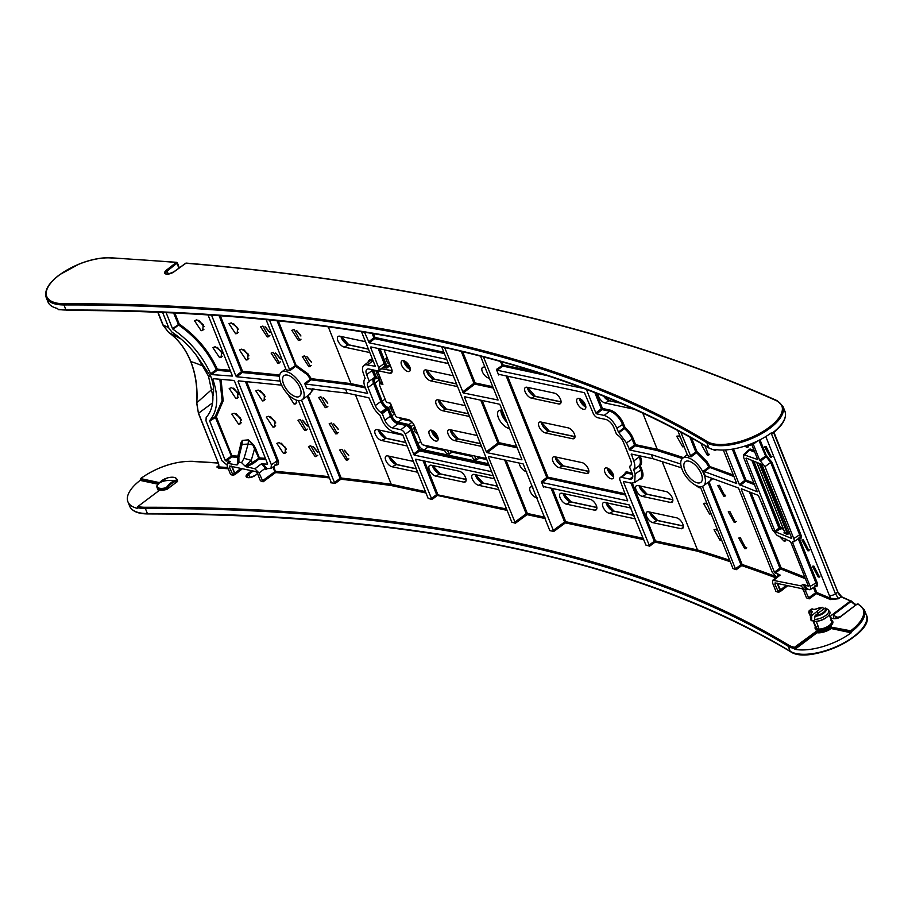 <?xml version="1.0" encoding="UTF-8"?>
<svg xmlns="http://www.w3.org/2000/svg" width="912" height="912" viewBox="0 0 912 912"><rect width="100%" height="100%" fill="white"/><g stroke="black" fill="none" stroke-linecap="round" stroke-linejoin="round"><path stroke-width="1.37" d="M773.9 432.368L837.626 591.694L842.05 597.189M856.733 604.405C856.87 605.397 855.194 604.382 851.717 601.361L841.708 596.824A0.866 0.718 -66.8 0 0 841.069 596.893L837.49 592.241L835.438 593.792L838.63 598.728L841.069 596.893A3051.199 1301.926 -21.8 0 1 850.486 600.974L832.565 614.46C826.295 618.518 836.281 620.662 841.172 616.307L856.984 604.143C855.866 605.294 853.928 604.382 851.158 601.418L850.486 600.974A0.866 0.718 113.7 0 1 851.455 601.27L851.762 601.521M238.727 394.337L233.518 388.227M269.827 332.481L265.141 326.849M311.345 362.087L307.002 356.809M265.21 396.617L260.216 390.701M348.715 455.521L344.36 450.232M338.215 429.267L333.86 423.977M327.716 403.013L323.361 397.723M300.846 335.833L296.491 330.543M233.347 323.532L238.34 329.437M198.725 320.363L204.014 326.542M217.147 347.301L222.368 353.423M243.846 349.786L248.839 355.691M280.326 358.735L275.641 353.104M307.196 425.904L302.51 420.284M317.695 452.17L313.01 446.538M275.709 422.872L270.716 416.966M286.208 449.126L281.215 443.221M241.384 419.965L236.105 413.797M260.387 480.761L263.089 481.821L259.065 473.009L254.893 468.802L261.299 463.912L267.626 464.105M331.159 482.494L330.771 482.779A3034.805 1294.926 158.2 0 1 331.307 482.847A3034.805 1294.926 -21.8 0 1 334.818 483.246A3034.805 1294.926 158.2 0 1 335.251 483.303M307.196 396.15L340.073 478.367L334.453 482.516L335.354 483.326L340.894 479.21A0.866 0.616 -83.5 0 0 341.156 478.025M428.104 498.328L431.912 499.502L415.53 459.785L416.248 459.283M431.935 499.514L437.418 495.444A0.866 0.661 102.1 0 0 437.737 494.27L437.749 494.281M511.746 522.12L515.394 523.226L488.456 457.129L488.707 456.524L523.135 463.9L549.811 530.613L553.789 531.457L483.451 356.843M645.81 545.023L649.618 546.174L655.101 542.104L697.156 551.122L697.498 549.947L655.42 540.93L654.28 541.261L655.112 542.104A0.866 0.661 102.1 0 0 655.42 540.93L632.369 483.269M732.587 568.461A3034.805 1294.926 158.2 0 1 732.952 568.586A3034.805 1294.926 -21.8 0 1 735.79 569.555A3034.805 1294.926 158.2 0 1 736.223 569.704L741.73 565.622L740.92 564.779L735.437 568.814L702.445 486.335M775.884 591.421L778.609 592.333L774.824 584.159L777.024 582.985M806.493 597.839L809.161 598.876L805.136 590.064L800.964 585.869L803.084 584.273L808.317 586.142M765.795 436.563L829.304 595.354L830.843 598.409L838.63 598.728L830.444 599.56A3042.569 1298.243 -21.8 0 0 816.365 593.666L809.161 598.876M850.679 630.796L830.216 626.954L831.299 628.55L851.192 632.814L851.512 631.64L850.679 630.796A42.26 18.035 -21.8 0 0 863.39 609.82A42.26 18.035 -21.8 0 0 857.633 604.154A3051.199 1301.926 158.2 0 0 857.451 604.063A0.866 0.718 -65.9 0 1 858.203 604.075M159.497 482.63L140.687 478.606L140.129 480.385A43.126 18.4 -21.8 0 0 127.919 501.782A43.126 18.4 -21.8 0 0 137.279 508.326L137.53 507.722A0.866 0.661 -77.9 0 1 137.837 506.548A42.26 18.035 -21.8 0 0 145.521 507.277A2020.479 862.125 158.2 0 1 788.675 645.149A42.26 18.035 -21.8 0 0 794.455 647.303L816.981 630.842A10.784 4.606 -21.8 0 0 823.479 630.124A10.784 4.606 -21.8 0 0 830.216 626.954M137.837 506.548L159.839 489.995A10.784 4.606 158.2 0 0 167.01 489.322L177.509 481.422A10.784 4.606 158.2 0 0 177.384 480.316L177.042 479.45A10.784 4.606 158.2 0 1 177.167 480.556A0.866 0.764 -172.6 0 0 176.472 480.031A10.317 4.4 -21.8 0 0 174.933 477.683A10.317 4.4 -21.8 0 0 169.244 477.512A10.317 4.4 -21.8 0 0 167.124 478.036A21.17 16.165 102.1 0 0 166.292 478.287L166.292 478.287A21.17 16.165 102.1 0 0 160.9 481.365A21.17 16.165 102.1 0 0 158.984 483.212A21.17 16.165 102.1 0 0 157.993 484.352A21.17 16.165 102.1 0 0 157.081 485.594A10.317 4.4 -21.8 0 0 159.566 488.239A10.317 4.4 -21.8 0 0 166.429 487.589A21.17 16.165 -77.9 0 1 171.821 482.197A21.17 16.165 -77.9 0 1 173.975 480.955A21.17 16.165 -77.9 0 1 175.218 480.442A21.17 16.165 -77.9 0 1 176.472 480.031L177.509 481.422M218.755 465.542L216.839 466.978L218.698 468.107A0.866 0.581 93.9 0 0 218.914 466.921L216.839 466.978L218.276 466.591L218.561 463.638M230.497 474.502L233.176 475.403L229.391 467.24L231.602 466.066M816.536 628.471L816.206 629.668L816.536 628.471A8.63 3.682 158.2 0 1 815.693 627.559L812.934 620.684M829.179 614.836L831.71 621.152A8.63 3.682 158.2 0 1 831.368 623.204A8.63 3.682 158.2 0 1 819.158 629.041L818.828 630.226L819.432 629.759M819.158 629.759A8.63 3.682 158.2 0 1 817.961 629.611A8.63 3.682 158.2 0 1 816.833 629.2M230.428 474.16L227.236 466.192L227.327 463.33L237.074 464.983L237.587 464.39M238.921 462.099L241.566 462.669L245.442 466.442L252.236 462.749L251.279 460.355L244.063 458.326L248.098 444.064L253.684 444.976L255.599 448.43L254.551 448.761L253.012 445.421L248.509 439.869L242.296 440.405L240.437 443.813L240.745 444.486L242.296 440.405L242.022 444.611L238.887 457.22L238.921 462.099L237.599 464.447L237.371 463.718L237.599 457.117M245.442 466.442L254.893 468.802M260.319 480.567L257.389 473.248L255.748 471.584L229.653 466.032M229.892 466.043L229.391 467.24M198.394 412.737L218.732 464.083L218.914 466.921A3043.435 1298.608 -21.8 0 1 227.783 467.537M158.791 490.781A10.784 4.606 158.2 0 1 157.947 489.778L157.024 487.464A10.784 4.606 -21.8 0 0 159.497 489.128A10.784 4.606 -21.8 0 0 166.668 488.456L167.01 489.322M137.598 508.087L137.53 507.722A43.126 18.4 -21.8 0 0 142.682 508.394A43.126 18.4 -21.8 0 0 145.361 508.463L145.521 507.277M794.455 647.303A0.866 0.661 102.1 0 0 794.135 648.478L794.979 649.321A43.126 18.4 -21.8 0 0 851.192 632.814M815.875 631.184L816.149 631.913M794.979 649.321L816.992 632.746L816.16 631.913L794.135 648.478A43.126 18.4 -21.8 0 1 788.253 646.277A0.866 0.741 -58.8 0 1 788.675 645.149M857.44 604.075L858.226 604.382M770.446 433.485L772.111 433.759L771.233 432.915A43.126 18.4 158.2 0 1 715.019 449.411L714.757 450.026A0.866 0.661 102.1 0 0 715.658 450.3L716.501 449.662M186.595 263.294A0.866 0.593 94.8 0 0 185.9 263.226L173.69 272.05M173.987 271.833A6.042 2.576 158.2 0 1 166.109 274.079A6.042 2.576 158.2 0 1 166.372 270.203L176.267 262.439A0.866 0.593 -85.4 0 1 177.076 262.702L177.361 262.838A0.866 0.866 0 0 0 176.632 262.303L110.797 257.777A0.866 0.581 93.3 0 0 110.455 257.914A42.26 18.035 -21.8 0 0 56.829 277.031A42.26 18.035 -21.8 0 0 56.441 303.023A42.26 18.035 -21.8 0 0 64.114 303.753A2020.479 862.125 158.2 0 1 707.279 441.625A42.26 18.035 -21.8 0 0 713.047 443.779A42.26 18.035 -21.8 0 0 753.779 436.369A42.26 18.035 -21.8 0 0 781.858 412.201A42.26 18.035 -21.8 0 0 776.294 400.653A3051.199 1301.926 -21.8 0 0 185.9 263.226L185.592 263.454M777.263 400.949A0.866 0.718 114.1 0 0 776.933 400.585C615.406 328.616 418.517 282.788 186.253 263.101A0.866 0.866 0 0 0 185.683 263.26L173.782 271.856C163.271 276.29 166.36 272.585 165.813 273.554A5.176 2.212 158.2 0 1 167.227 271.024L177.361 262.838L179.356 267.832M285.992 369.85L290.119 370.489L295.648 366.282L276.952 320.579M266.042 319.485L285.992 369.371M289.902 370.42L269.371 319.804M262.895 326.074L268.835 336.71L267.239 336.938L260.604 326.827L262.895 326.074M246.115 360.001L247.699 359.761L248.098 353.959L241.771 349.136L239.446 349.912L246.115 360.001L248.805 358.667M273.395 352.328L279.334 362.965L277.738 363.193L271.115 353.081L273.395 352.328M235.615 333.746L237.2 333.507L237.587 327.704L231.272 322.882L228.946 323.657L235.615 333.746L238.306 332.413M279.71 375.026A3043.435 1298.608 -21.8 0 0 242.546 371.355A0.866 0.593 -84.8 0 1 242.512 372.267L236.778 376.77L280.28 381.113M298.6 381.079A17.248 8.368 -127 0 0 281.386 372.244A17.248 8.368 -127 0 0 285.034 390.872A17.248 8.368 -127 0 0 297.608 400.459A17.248 8.368 -127 0 0 302.123 399.809A17.248 8.368 -127 0 0 298.6 381.079M428.002 498.009L402.602 434.5L394.189 432.037A12.791 6.202 -127 0 1 381.82 419.566L379.711 414.88A12.791 6.202 -127 0 1 372.221 404.928L368.881 397.803L347.153 393.152L306.728 388.512L304.676 383.382L305.509 384.043L311.003 379.825L307.184 374.615L295.648 366.282L296.001 365.142L308.062 373.92L311.254 378.651A0.866 0.616 -83.3 0 1 311.003 379.825L350.71 384.807L365.438 387.965M364.903 386.62L350.983 383.633L328.229 326.735M369.827 352.568L344.177 347.073A6.464 3.135 53 0 1 338.751 342.422A6.464 3.135 53 0 1 337.885 336.676A6.464 3.135 53 0 1 339.834 336.209L365.484 341.704M367.502 393.106L364.982 386.825A12.791 6.202 -127 0 1 363.922 381.683A12.791 6.202 -127 0 1 365.153 378.514L363.569 373.943A12.791 6.202 -127 0 1 363.899 365.484L369.257 361.289A12.928 6.27 53 0 1 372.734 360.73A0.866 0.661 102.1 0 0 372.974 360.434M375.277 366.282L367.342 364.937A12.791 6.202 -127 0 0 363.899 365.484M367.593 393.437L345.511 389.059L347.153 393.152M415.792 459.181L415.53 459.785L415.792 459.181L493.278 475.79M491.648 471.698L414.151 455.088L405.304 434.203A4.594 2.223 -127 0 0 400.858 429.723L392.548 427.945A7.912 3.842 53 0 1 384.898 420.227L382.253 413.638L380.897 412.418A7.912 3.842 53 0 1 375.299 405.589L368.06 387.486A7.912 3.842 53 0 1 368.334 382.208A7.912 3.842 53 0 1 368.722 381.991L369.212 381.797M371.344 347.016L370.625 347.529L378.651 367.57A4.594 2.223 -127 0 1 378.491 370.637A4.594 2.223 -127 0 1 377.294 370.808L368.984 369.029A7.912 3.842 53 0 0 366.909 369.326A7.912 3.842 53 0 0 366.647 374.604L369.28 381.193L374.832 377.203L375.972 376.873L375.299 378.286A6.92 3.352 -127 0 0 374.718 383.086L381.968 401.189A6.92 3.352 -127 0 0 386.848 407.162L388.888 409.157L387.748 409.488L387.133 408.736L387.668 407.664M370.888 346.913L448.385 363.535M446.743 359.442L369.246 342.821L364.469 332.128M361.46 331.649L375.185 365.951M304.676 383.382L311.254 378.651L350.983 383.633L350.71 384.807M305.509 384.043L345.511 389.059M298.406 340.472L291.817 330.326L294.052 329.608L299.945 340.279L298.406 340.472L301.006 339.184M308.906 366.738L310.445 366.533L304.562 355.874L302.317 356.581L308.906 366.738L311.505 365.438M300.903 336.015L296.309 330.44M311.402 362.269L306.82 356.695M310.228 393.961L312.816 388.683M313.956 388.82L308.313 395.341M308.131 395.477L341.168 478.036L340.073 478.367L340.894 479.222A3042.569 1298.243 -21.8 0 1 390.952 485.48L391.248 484.295L355.509 394.942M325.265 407.653L318.687 397.507L320.921 396.788L326.838 407.436L325.265 407.653L327.864 406.364M335.776 433.907L329.186 423.761L331.421 423.043L337.349 433.69L335.776 433.907L338.375 432.619M346.275 460.161L339.686 450.015L341.932 449.297L347.848 459.944L346.275 460.161L348.874 458.873M417.707 472.256L392.046 466.762A6.464 3.135 53 0 1 386.631 462.11A6.464 3.135 53 0 1 385.765 456.365A6.464 3.135 53 0 1 387.703 455.897L413.364 461.392M407.208 446.002L381.547 440.496A6.464 3.135 53 0 1 376.132 435.856A6.464 3.135 53 0 1 375.254 430.111A6.464 3.135 53 0 1 377.203 429.632L402.853 435.138M334.453 482.516L301.519 400.174M330.771 482.779L331.102 482.14L330.771 482.779M298.463 400.596L331.102 482.14M328.901 476.657A3043.435 1298.608 -21.8 0 0 275.846 471.39A0.866 0.593 -84.9 0 1 275.618 472.576L263.089 481.821M259.065 473.009L265.358 468.198L265.939 469.634L266.714 468.597L263.272 464.083L262.702 465.074L261.299 463.912M267.341 468.643L265.939 469.634L266.714 468.597L270.955 468.46L271.4 464.824L238.078 381.524L238.944 380.908M174.751 312.862L179.219 324.045L172.505 328.639L166.03 312.451M172.505 328.639L172.995 329.243C189.901 341.031 202.453 355.897 210.649 373.84L211.55 374.581L232.332 376.075M207.959 314.754L232.309 375.687M219.005 315.506L241.486 371.697L235.866 375.983L211.47 314.982M235.866 375.983L236.778 376.77M281.922 385.195L238.42 380.863L238.078 381.524L238.42 380.863M213.191 378.674L212.838 379.312L213.191 378.674L233.632 380.429L234.555 381.205L267.569 463.752M228.513 463.148L230.565 461.495L225.196 460.4L209.589 420.717C217.831 410.856 218.914 397.051 212.838 379.312L213.67 378.708M230.565 461.495L228.456 462.452L228.41 461.335L227.783 462.988M212.884 396.355L208.483 376.189L196.616 355.68L210.786 376.496C213.613 383.975 214.32 390.598 212.884 396.355C213.123 405.167 210.889 412.19 206.18 417.434L205.998 420.865L221.958 460.754L227.51 465.394M196.616 355.68C189.582 346.321 181.408 338.5 172.094 332.219L169.073 328.548L162.575 312.303M230.132 370.249A3043.435 1298.608 -21.8 0 0 217.318 369.166L216.281 369.542C207.982 351.519 195.442 336.688 178.627 325.014L179.219 324.045C196.217 335.878 208.916 350.915 217.318 369.166A0.866 0.593 -85.3 0 1 217.09 370.34L211.55 374.581M219.553 357.607L221.149 357.367L221.582 351.53L215.198 346.742L212.838 347.563L219.553 357.607L222.266 356.261M201.176 330.703L202.772 330.452L203.216 324.615L196.821 319.838L194.45 320.659L201.176 330.703L203.9 329.346M172.995 329.243L178.627 325.014L173.542 312.805M210.649 373.84L216.281 369.542L217.09 370.34L230.633 371.492M222.391 353.503L217.045 347.255M204.037 326.61L198.645 320.329M220.237 315.598L242.546 371.355L241.486 371.697L242.307 372.541L279.517 376.211M180.918 338.911L168.663 332.458L163.145 325.094L168.72 327.659M212.587 402.842L198.428 413.318L196.639 402.705C197.619 387.817 195.624 374.057 190.642 361.426L190.802 361.551A81.829 62.472 102.1 0 0 168.663 332.458M227.521 463.205L228.456 462.452M225.196 460.4L231.899 455.738A0.866 0.593 -85.9 0 1 231.682 456.923L237.542 457.345M209.589 420.717L215.266 416.602L222.106 400.619L219.86 379.232M245.203 466.078L251.279 460.355L254.551 448.761L259.145 459.032L253.057 463.604L252.236 462.749L259.373 457.858A0.866 0.593 -85.3 0 1 259.145 459.032L265.905 459.602M266.418 467.856L265.358 468.198L262.702 465.074M241.566 462.669L244.063 458.326M238.887 457.22L237.599 457.106L240.745 444.486L248.098 444.064L248.509 439.869L253.684 444.976M240.255 446.435L240.437 443.813M221.046 379.324L223.201 400.778L216.326 416.807L215.278 417.149L231.682 456.923L226.13 461.164M235.912 398.533L229.208 388.478L231.568 387.668L237.952 392.456L237.508 398.282L235.912 398.533L238.636 397.187M238.545 424.126L231.819 414.082L234.202 413.261L240.597 418.049L240.141 423.875L238.545 424.126L241.27 422.78M238.75 394.429L233.415 388.181M241.406 420.044L236.014 413.763M212.154 389.173L196.787 402.773L198.428 413.318L218.732 464.083M157.947 312.109L162.963 324.638M57.319 308.427A43.126 18.4 158.2 0 1 47.96 301.883L46.216 297.54A43.126 18.4 -21.8 0 0 56.122 304.198A43.126 18.4 -21.8 0 0 61.286 304.87A43.126 18.4 -21.8 0 0 63.965 304.939L65.983 310.012A43.126 18.4 158.2 0 1 63.316 309.943A43.126 18.4 158.2 0 1 58.151 309.271L57.319 308.427M59.041 309.544A0.866 0.661 -77.9 0 1 58.151 309.271M715.019 449.411L714.757 450.026A43.126 18.4 158.2 0 1 708.875 447.826A2019.613 861.749 -21.8 0 0 65.983 310.012L58.573 309.658M772.111 433.759C782.77 425.539 787.045 418.061 784.947 411.335A43.126 18.4 158.2 0 1 772.133 433.189L771.233 432.915M275.72 465.086L275.014 464.824M246.65 381.626L278.171 460.435C279.129 463.501 278.342 465.052 275.823 465.086M315.107 456.627L308.484 446.515L310.764 445.763L316.703 456.399L315.107 456.627L317.752 455.316M258.142 390.051L264.457 394.862L264.092 400.676L262.485 400.915L255.816 390.838L258.142 390.051M296.867 400.265L295.705 403.879L294.109 404.119L287.576 393.904M304.608 430.373L297.985 420.25L300.265 419.509L306.204 430.145L304.608 430.373L307.253 429.062M272.984 427.169L266.315 417.092L268.641 416.305L274.957 421.116L274.592 426.93L272.984 427.169L275.675 425.847M283.484 453.435L276.815 443.346L279.14 442.571L285.456 447.37L285.103 453.184L283.484 453.435L286.174 452.101M276.655 464.413L277.111 460.765L271.4 464.824M317.741 452.306L312.862 446.458M265.232 396.72L260.102 390.644M307.241 426.052L302.362 420.204M275.732 422.974L270.602 416.898M286.243 449.228L281.101 443.164M327.773 403.195L323.179 397.609M338.272 429.449L333.678 423.863M348.772 455.704L344.177 450.129M286.733 389.641A12.939 6.27 53 0 1 283.586 376.052A12.939 6.27 53 0 1 296.902 382.299A12.939 6.27 53 0 1 299.068 396.629A12.939 6.27 53 0 1 296.161 396.834A12.939 6.27 53 0 1 286.733 389.641M444.6 347.472L463.273 392.935L498.055 400.026M480.51 356.09L497.952 399.707M488.707 456.524L488.456 457.129L489.174 456.627M511.666 521.767L441.693 346.822M521.926 459.808L487.179 452.683L486.347 451.839L497.895 443.015L498.727 443.859A0.866 0.661 102.1 0 0 499.024 442.685L497.895 443.015L480.761 400.186M464.812 396.766L464.561 397.381L464.812 396.766L499.24 404.153L500.072 404.985L521.858 459.454M465.268 396.868L464.561 397.381L486.347 451.839M489.311 378.104A6.464 3.135 53 0 1 488.615 378.035A6.464 3.135 53 0 1 483.189 373.384A6.464 3.135 53 0 1 482.323 367.639A6.464 3.135 53 0 1 484.272 367.171A6.464 3.135 53 0 1 485.036 367.411M463.273 392.935L474.821 384.1A0.866 0.661 102.1 0 0 475.129 382.926L473.989 383.257L474.821 384.1L493.301 388.067M586.336 389.242L595.832 412.976L596.665 413.82L604.166 415.416C609.455 417.172 613.696 421.447 616.888 428.241L618.427 432.083L626.487 442.879L629.827 450.038L651.328 454.621L652.958 458.702L631.435 454.062L633.726 460.993C635.231 464.949 635.185 467.776 633.612 469.475L635.14 473.875L634.706 482.619L631.252 483.132L623.74 481.513L623.489 482.117L649.618 546.174M623.74 481.513L623.489 482.117L624.196 481.616M631.435 454.062L631.195 454.666L631.913 454.165M583.144 388.352L497.245 370.261L496.413 369.428L498.625 374.969L499.343 374.456M498.887 374.353L498.625 374.969L498.887 374.353L584.455 392.696L593.165 413.227A4.594 2.223 -127 0 0 597.599 417.707L605.773 419.452A8.345 4.047 53 0 1 613.844 427.591L616.375 433.918L617.709 435.127A8.345 4.047 53 0 1 623.432 442.229L630.682 460.332A8.345 4.047 53 0 1 630.454 465.85A8.345 4.047 53 0 1 630.089 466.078L629.599 466.317M506.16 375.915L546.79 477.5L541.318 481.684L542.15 482.528L627.718 500.87L620.103 480.578A4.594 2.223 -127 0 1 620.228 477.546A4.594 2.223 -127 0 1 621.46 477.341L629.633 479.096A8.345 4.047 53 0 0 631.879 478.732A8.345 4.047 53 0 0 632.096 473.225L629.565 466.887M541.318 481.684L543.529 487.225L544.247 486.723M543.791 486.62L543.529 487.225L543.791 486.62L629.36 504.963L645.742 544.681M594.43 510.139L566.375 504.131A6.464 3.135 53 0 1 560.948 499.48A6.464 3.135 53 0 1 560.082 493.734A6.464 3.135 53 0 1 562.031 493.267L590.075 499.274A6.464 3.135 53 0 1 595.81 504.45A6.464 3.135 53 0 1 595.878 510.036A6.464 3.135 53 0 1 594.43 510.139L596.744 508.987M635.436 518.928L609.296 513.331A6.464 3.135 53 0 1 603.869 508.679A6.464 3.135 53 0 1 603.003 502.934A6.464 3.135 53 0 1 604.952 502.466L631.093 508.064M564.596 522.052L565.429 522.884L553.789 531.457M500.346 361.369L502.706 366.088M579.052 398.407A6.464 3.135 53 0 1 584.786 403.594A6.464 3.135 53 0 1 584.854 409.169A6.464 3.135 53 0 1 583.406 409.271A6.464 3.135 53 0 1 577.98 404.632A6.464 3.135 53 0 1 577.114 398.886A6.464 3.135 53 0 1 579.052 398.407M586.427 473.499L559.193 467.662A6.464 3.135 53 0 1 553.778 463.011A6.464 3.135 53 0 1 552.911 457.265A6.464 3.135 53 0 1 554.849 456.798L582.084 462.635A6.464 3.135 53 0 1 587.807 467.81A6.464 3.135 53 0 1 587.887 473.396A6.464 3.135 53 0 1 586.427 473.499L588.753 472.336M554.268 393.095A6.464 3.135 53 0 1 560.002 398.282A6.464 3.135 53 0 1 560.071 403.856A6.464 3.135 53 0 1 558.623 403.959L531.388 398.122A6.464 3.135 53 0 1 525.962 393.482A6.464 3.135 53 0 1 525.095 387.737A6.464 3.135 53 0 1 527.033 387.258L554.268 393.095M568.176 427.865A6.464 3.135 53 0 1 573.91 433.04A6.464 3.135 53 0 1 573.979 438.626A6.464 3.135 53 0 1 572.519 438.729L545.285 432.892A6.464 3.135 53 0 1 539.87 428.252A6.464 3.135 53 0 1 539.003 422.495A6.464 3.135 53 0 1 540.941 422.028L568.176 427.865M606.868 467.947A6.464 3.135 53 0 1 612.59 473.123A6.464 3.135 53 0 1 612.67 478.709A6.464 3.135 53 0 1 611.211 478.811A6.464 3.135 53 0 1 605.796 474.16A6.464 3.135 53 0 1 604.918 468.415A6.464 3.135 53 0 1 606.868 467.947M625.381 493.78L547.93 477.17L546.79 477.5L547.61 478.344A0.866 0.661 102.1 0 0 547.93 477.17L507.551 376.211M680.671 431.878L691.011 456.889L687.637 455.681L677.684 430.282M699.869 467.092A17.248 8.368 -127 0 0 682.643 458.257A17.248 8.368 -127 0 0 686.303 476.885A17.248 8.368 -127 0 0 698.877 486.472A17.248 8.368 -127 0 0 703.391 485.822A17.248 8.368 -127 0 0 699.869 467.092M706.07 462.43L695.776 451.907L696.962 451.6L707.062 461.757L709.912 466.591L708.795 467.035L706.07 462.43L707.062 461.757M651.328 454.621L680.785 464.026M642.664 412.851L657.233 449.285L635.63 444.68A0.866 0.661 -78 0 1 635.322 445.854L629.827 450.038M618.917 432.744L624.412 428.606L625.062 427.614L623.922 427.945L624.412 428.606A13.292 6.452 53 0 1 632.005 438.809L634.49 445.01L629.018 449.206M596.288 393.061L602.456 408.473L601.304 408.793L602.137 409.636A0.866 0.661 102 0 0 602.444 408.462L609.866 410.047A14.147 6.863 53 0 1 623.546 423.841L625.062 427.614A14.159 6.863 53 0 1 633.145 438.478L635.63 444.68L634.49 445.01L635.322 445.854L656.902 450.448L657.233 449.285A3043.435 1298.608 -21.8 0 1 683.453 457.63M634.228 408.998A6.464 3.135 53 0 1 633.053 408.998L604.998 402.979A6.464 3.135 53 0 1 600.256 399.353A6.464 3.135 53 0 1 598.215 393.824M684.239 446.686L682.689 446.834L676.693 436.21L678.346 435.97L680.512 437.35M604.166 415.416L609.547 411.209A13.292 6.441 53 0 1 622.417 424.171L623.922 427.945L618.427 432.083M609.854 410.047A0.866 0.661 102 0 1 609.547 411.209L602.137 409.636L596.665 413.82M681.549 467.845L652.958 458.702M662.146 461.575L697.498 549.947A3043.435 1298.608 -21.8 0 1 729.668 560.253M721.62 540.121L720.058 540.269L714.039 529.667L715.715 529.405L717.881 530.784M711.109 513.855L709.559 514.015L703.54 503.413L705.215 503.15L707.381 504.53M700.61 487.601L699.059 487.749L695.936 485.412M638.731 455.635L639.244 456.912L640.384 456.593L640.121 455.932M680.922 528.686L652.867 522.667A6.464 3.135 53 0 1 647.452 518.027A6.464 3.135 53 0 1 646.585 512.27A6.464 3.135 53 0 1 648.523 511.803L676.579 517.811A6.464 3.135 53 0 1 682.301 522.998A6.464 3.135 53 0 1 682.37 528.572A6.464 3.135 53 0 1 680.922 528.686L683.236 527.524M670.423 502.421L642.367 496.413A6.464 3.135 53 0 1 636.952 491.773A6.464 3.135 53 0 1 636.074 486.016A6.464 3.135 53 0 1 638.024 485.549L666.068 491.557A6.464 3.135 53 0 1 671.802 496.744A6.464 3.135 53 0 1 671.87 502.318A6.464 3.135 53 0 1 670.423 502.421L672.737 501.269M640.384 456.593A14.159 6.863 53 0 1 640.292 465.701L639.152 466.021L640.657 469.805A13.292 6.441 53 0 1 640.224 478.64A13.292 6.441 53 0 1 640.213 478.652A13.292 6.441 53 0 1 639.985 478.811L634.706 482.619M633.612 469.475L639.152 466.021L633.601 470.033M633.726 460.993L639.244 456.912A13.292 6.441 53 0 1 639.152 465.473A0.866 0.752 -134.5 0 1 640.292 465.701L641.797 469.475A14.147 6.863 53 0 1 638.89 479.587M703.391 485.822L710.197 480.92L711.622 478.127M733.932 476.531L708.772 467.047L703.357 471.196L705.466 476.474L705.945 476.132M735.437 568.814L736.235 569.704M700.234 486.655L732.724 567.88M708.008 482.494L740.932 564.767L742.106 564.46L709.023 481.764L712.819 478.561M723.729 496.174L717.755 485.549L719.386 485.309L725.017 496.208L723.729 496.174L725.69 495.193M754.178 527.147L752.161 522.086M744.728 548.693L738.754 538.057L740.384 537.829L746.027 548.716L744.728 548.693L746.689 547.713M764.678 553.402L762.66 548.34M734.228 522.439L728.255 511.803L729.885 511.575L735.528 522.462L734.228 522.439L736.189 521.447M743.679 500.893L741.65 495.832M805.136 590.064L807.177 588.799L804.623 584.911L803.905 585.869L803.084 584.273M741.467 488.821L741.296 489.368L741.467 488.821L758.385 495.41L772.624 530.02L777.161 535.469L790.522 541.523L808.237 585.812M772.92 580.112L780.159 575.084L774.448 572.269L741.296 489.368L741.855 488.969M705.694 476.041L738.059 487.829L738.811 488.729L772.133 572.029L776.659 577.421M703.357 471.196L736.679 483.531M723.33 450.026L736.6 483.189M757.291 491.796L739.336 484.568L725.507 449.935M757.69 459.545L743.588 454.666L743.736 457.801L757.211 491.511M751.796 444.714L757.598 459.203M792.642 541.694L792.824 541.762C794.352 542.173 794.66 541.09 793.759 538.525L765.008 466.636L759.662 460.172L753.232 444.076M792.824 541.762L793.862 541.785M803.905 585.869L806.094 589.346L807.177 588.799L809.195 589.631C810.722 590.053 811.042 588.97 810.152 586.393L792.482 542.23L793.064 541.853M809.195 589.631L810.255 589.642M746.153 458.075L746.153 458.075A3034.805 1294.926 -21.8 0 1 761.93 464.527L791.639 537.863M751.887 460.389L778.985 528.185L774.961 531.046L745.993 458.611L746.54 458.223M774.961 531.046L775.702 531.947A3034.805 1294.926 158.2 0 1 791.479 538.399L791.73 538.194M799.402 538.285L817.004 582.301C818.053 585.322 817.676 586.587 815.887 586.085L814.94 585.778C816.422 586.234 816.719 585.173 815.795 582.597L798.365 538.946M798.787 538C800.28 538.433 800.565 537.373 799.653 534.797L793.759 538.525M760.004 439.812L766.319 455.624L771.883 462.179L800.816 534.523C801.876 537.533 801.511 538.798 799.733 538.308M830.444 599.56A0.866 0.718 -67 0 0 830.843 598.409A3043.435 1298.608 -21.8 0 0 816.753 592.515L814.473 586.815M813.892 566.113L819.455 577.057L818.235 576.977L812.387 566.249L813.892 566.113M803.392 539.858L808.955 550.802L807.736 550.723L801.887 539.995L803.392 539.858M770.366 457.288L764.518 446.561L766.023 446.424L771.586 457.368L770.366 457.288L772.168 456.388M813.436 587.51L815.545 592.811L816.753 592.515A0.866 0.718 -67.7 0 1 816.365 593.666L815.545 592.811L808.317 598.033M775.816 591.067L772.624 583.099L772.726 580.237L800.964 585.869M806.425 597.634L803.506 590.315L801.853 588.65L775.018 582.962M775.325 582.962L774.824 584.159M805.41 578.744L780.718 568.951L775.211 573.169M778.403 575.746L778.7 574.514L778.586 575.609M781.082 567.811L779.885 568.119L780.718 568.963A0.866 0.707 -69 0 0 781.082 567.811M804.783 577.182L781.082 567.8L750.952 492.48M761.52 502.261L764.587 509.922M785.745 538.946L785.164 541.067L783.921 540.998L779.384 536.359M759.662 460.172L766.331 455.624A0.866 0.718 112.6 0 1 765.966 456.764L758.909 440.371M771.883 462.179L770.708 462.452L766.354 456.923A0.866 0.718 112.6 0 0 766.718 455.783M690.338 456.046L695.776 451.907L689.768 436.871M691.011 456.889L696.506 452.717A0.866 0.616 -60.4 0 0 696.962 451.6L691.456 437.817M727.309 459.979L725.291 454.906M704.976 445.649L708.658 455.282L707.359 455.259L701.385 444.623L702.707 444.304M744.819 454.609L749.664 450.118L748.478 450.14M754.783 452.181L749.664 450.118L750.04 448.966L748.205 450.391M733.533 448.943L745.982 480.077L744.796 480.396L732.313 449.149M745.15 461.347L748.216 469.007M748.399 445.683L747.794 447.632L744.557 446.173M745.982 480.077L745.628 481.24L744.796 480.396L739.336 484.568M783.157 528.47L779.954 529.108A1.721 0.741 158.2 0 1 779.783 529.051L775.702 531.947M756.698 462.361L782.861 527.752L780.512 527.945L753.802 461.176M782.371 528.983L782.861 527.752M753.437 461.016L780.17 527.9L779.783 529.051L778.985 528.185L780.512 527.945L780.433 529.131M698.17 468.323A12.939 6.27 53 0 1 700.336 482.653A12.939 6.27 53 0 1 697.429 482.858A12.939 6.27 53 0 1 688.001 475.665A12.939 6.27 53 0 1 684.855 462.076A12.939 6.27 53 0 1 698.17 468.323M537.191 497.792A6.464 3.135 53 0 1 536.484 497.724A6.464 3.135 53 0 1 531.069 493.073A6.464 3.135 53 0 1 530.191 487.327A6.464 3.135 53 0 1 532.141 486.86A6.464 3.135 53 0 1 532.916 487.099M526.68 471.527A6.464 3.135 53 0 1 525.985 471.458A6.464 3.135 53 0 1 519.202 463.057M544.966 517.252L527.341 513.467L526.201 513.798L527.022 514.653A0.866 0.661 102.1 0 0 527.341 513.467L527.353 513.49M431.273 465.234L459.329 471.242A6.464 3.135 53 0 1 465.052 476.429A6.464 3.135 53 0 1 465.131 482.003A6.464 3.135 53 0 1 463.672 482.106L435.628 476.098A6.464 3.135 53 0 1 430.202 471.458A6.464 3.135 53 0 1 429.335 465.701A6.464 3.135 53 0 1 431.273 465.234M498.818 489.641L478.549 485.298A6.464 3.135 53 0 1 473.123 480.658A6.464 3.135 53 0 1 472.256 474.901A6.464 3.135 53 0 1 474.194 474.434L494.475 478.777M383.074 367.331L386.392 368.038A2.155 1.049 -127 0 0 386.962 367.946A2.155 1.049 -127 0 0 387.03 366.521L380.224 349.501A6.464 3.135 53 0 1 379.996 348.874M488.467 463.752L424.137 449.958A6.464 3.135 53 0 1 417.878 443.654L411.073 426.634A2.155 1.049 -127 0 0 408.986 424.536L398.088 422.199A6.464 3.135 53 0 1 391.829 415.883L388.501 407.561A6.464 3.135 53 0 1 382.242 401.246L375.003 383.143A6.464 3.135 53 0 1 375.197 378.845A6.464 3.135 53 0 1 376.918 378.583L373.578 370.261A6.464 3.135 53 0 1 373.475 369.987M374.821 377.762A0.866 0.752 -112.4 0 1 375.824 378.07M488.764 464.493L419.93 449.73L418.79 450.061L419.623 450.904A0.866 0.661 102.1 0 0 419.93 449.73L411.962 429.803A5.586 2.713 53 0 0 406.547 424.354L398.236 422.575A6.92 3.352 -127 0 1 391.556 415.826L388.888 409.157M448.419 363.637L385.4 350.128A2.155 1.049 -127 0 0 384.83 350.219A2.155 1.049 -127 0 0 384.761 351.644L391.567 368.676A6.464 3.135 53 0 1 391.373 372.962A6.464 3.135 53 0 1 389.652 373.225L378.765 370.888A2.155 1.049 -127 0 0 378.195 370.979A2.155 1.049 -127 0 0 378.127 372.415L382.903 384.362L380.179 383.781A2.155 1.049 -127 0 0 379.609 383.861A2.155 1.049 -127 0 0 379.54 385.297L385.628 400.505A2.155 1.049 -127 0 0 387.714 402.614L390.439 403.195L395.215 415.142A2.155 1.049 -127 0 0 397.301 417.251L408.2 419.577A6.464 3.135 53 0 1 414.458 425.893L421.264 442.913A2.155 1.049 -127 0 0 423.35 445.01L486.37 458.519M481.525 446.39L454.45 440.587A6.464 3.135 53 0 1 449.023 435.947A6.464 3.135 53 0 1 448.157 430.19A6.464 3.135 53 0 1 450.095 429.723L477.181 435.526M453.275 375.778L426.2 369.964A6.464 3.135 53 0 0 424.262 370.443A6.464 3.135 53 0 0 425.129 376.189A6.464 3.135 53 0 0 430.544 380.828L457.619 386.642M465.223 405.646L438.148 399.844A6.464 3.135 53 0 0 436.21 400.322A6.464 3.135 53 0 0 437.076 406.068A6.464 3.135 53 0 0 442.491 410.708L469.566 416.51M431.353 430.179A6.464 3.135 53 0 1 437.087 435.355A6.464 3.135 53 0 1 437.156 440.941A6.464 3.135 53 0 1 435.708 441.043A6.464 3.135 53 0 1 430.282 436.392A6.464 3.135 53 0 1 429.415 430.646A6.464 3.135 53 0 1 431.353 430.179M407.892 371.503A6.464 3.135 53 0 1 402.477 366.863A6.464 3.135 53 0 1 401.599 361.118A6.464 3.135 53 0 1 403.549 360.639A6.464 3.135 53 0 1 409.271 365.826A6.464 3.135 53 0 1 409.351 371.401A6.464 3.135 53 0 1 407.892 371.503M417.502 433.496L415.325 432.379L413.592 428.036L415.758 429.153M413.592 428.036L414.914 427.044M379.335 376.77L376.918 378.583M388.501 407.561L391.328 405.43M394.497 413.33L392.331 412.224L390.587 407.869L391.909 406.877M390.587 407.869L392.753 408.986M377.249 370.796L376.109 371.663L377.842 376.006L380.008 377.123M387.11 357.504L385.776 358.507L387.52 362.851L389.686 363.968M385.776 358.507L387.953 359.624M376.109 371.663L378.275 372.78M447.017 450.083L449.605 453.971L446.344 453.264L443.745 449.388M449.605 453.971L451.121 452.831L450.3 450.79M474.251 455.92L476.839 459.808L473.579 459.101L470.98 455.225M476.839 459.808L478.355 458.668L477.535 456.627M375.026 337.474L373.886 337.793L374.718 338.637A0.866 0.661 102.1 0 0 375.026 337.463L375.037 337.474M509.466 428.492A10.784 5.233 53 0 1 500.095 421.059A10.784 5.233 53 0 1 498.397 411.073A10.784 5.233 53 0 1 498.818 410.696A10.784 5.233 53 0 1 502.25 410.457M269.872 332.618L264.993 326.77M248.862 355.794L243.732 349.729M280.372 358.872L275.492 353.024M238.363 329.54L233.233 323.475M756.914 441.34A8.242 3.511 158.2 0 1 746.529 445.763L746.301 445.603M839.393 617.207A10.135 4.913 53 0 1 833.294 614.859L833.693 618.53L840.647 616.444A1.721 0.832 -127 0 1 840.716 616.387A1.721 0.832 -127 0 0 840.716 616.387L857.041 604.097L858.329 604.109L864.325 609.786A43.126 18.4 -21.8 0 1 851.512 631.64L830.513 627.673A10.784 4.606 158.2 0 1 823.764 630.842A10.784 4.606 158.2 0 1 817.266 631.56A0.866 0.627 -82 0 1 816.992 632.746A11.639 4.97 158.2 0 0 831.299 628.55A0.866 0.661 102.1 0 0 831.607 627.376L831.322 626.647M177.247 481.764L176.894 480.898A20.36 15.538 102.1 0 0 174.5 481.787A20.36 15.538 102.1 0 0 167.238 488.171L166.429 487.589L166.668 488.456L167.591 489.037M156.898 486.358A0.866 0.764 7.4 0 1 157.081 485.594L157.001 485.629A0.866 0.866 0 0 0 156.853 486.016L157.024 487.464A10.784 4.606 -21.8 0 1 156.898 486.358M824.687 608.783L821.963 607.438L811.657 615.668L811.714 620.741L813.333 620.662L816.126 627.467L817.961 629.611L818.737 629.314M814.507 619.408L814.735 621.391A10.351 4.412 -21.8 0 0 816.069 621.334L817.095 621.243A8.63 3.682 -21.8 0 0 826.329 617.549L827.138 616.9A10.351 4.412 -21.8 0 0 829.464 614.392A10.351 4.412 -21.8 0 0 829.84 611.849L827.902 609.547A9.781 4.172 158.2 0 1 828.29 612.796A9.781 4.172 158.2 0 1 814.507 619.408L815.157 615.554L819.979 611.804L825.052 608.11L827.902 609.547A9.781 4.172 158.2 0 0 827.743 609.444L825.748 608.053A8.242 3.511 -21.8 0 1 826.033 610.766A8.242 3.511 -21.8 0 1 814.758 616.33M817.961 629.611L818.782 628.037L816.251 621.289M816.126 627.467L818.064 626.122M817.129 611.188L818.018 613.32M812.261 611.975L811.874 611.086A0.866 0.661 102.1 0 0 811.555 612.26L811.771 612.374A0.866 0.627 38.2 0 1 811.874 612.157L811.874 612.157A0.866 0.627 38.2 0 1 812.261 611.975A7.49 3.192 -21.8 0 0 811.897 612.499A7.49 3.192 -21.8 0 0 812.068 614.893M814.712 609.524A0.866 0.661 102.1 0 0 813.983 609.501L815.909 609.193M810.688 615.315L809.879 614.813M811.441 618.746A9.781 4.172 158.2 0 1 810.437 616.535L810.631 619.533A10.351 4.412 -21.8 0 0 811.714 620.741M822.647 607.392L821.963 607.438A7.49 3.192 -21.8 0 0 816.023 609.136M816.069 621.334A10.351 4.412 -21.8 0 0 827.138 616.9M830.878 620.24L831.767 620.491A9.485 4.047 158.2 0 1 832.428 623.808A9.485 4.047 158.2 0 1 818.816 630.226M816.16 631.97L817.266 631.56L816.981 630.842M475.118 382.926L462.612 351.644M631.024 483.086L654.28 541.261L648.763 545.33M516.659 446.458L499.024 442.685L482.152 400.482M579.394 398.498A8.14 3.944 -127 0 0 585.857 407.083M607.21 468.027A8.14 3.944 -127 0 0 613.662 476.611M555.18 456.866A8.14 3.944 -127 0 0 562.043 465.679M541.283 422.096A8.14 3.944 -127 0 0 548.135 430.909M527.375 387.338A8.14 3.944 -127 0 0 534.227 396.15M425.756 445.523A7.33 3.557 -127 0 0 428.07 447.005A0.866 0.661 -77.9 0 1 428.902 447.199M399.718 417.764A7.33 3.557 -127 0 0 402.021 419.235L411.084 421.196M380.429 383.245L379.13 379.996M649.72 512.054A8.333 4.036 -127 0 0 656.503 520.273M639.221 485.8A8.333 4.036 -127 0 0 646.004 494.019M603.71 396.002A8.333 4.036 -127 0 0 608.635 400.585M606.138 502.717A8.333 4.036 -127 0 0 612.932 510.937M563.217 493.517A8.333 4.036 -127 0 0 570.011 501.725M500.893 411.164A12.643 6.133 -127 0 0 506.855 421.948M432.47 465.485A8.333 4.036 -127 0 0 439.253 473.704M475.391 474.685A8.333 4.036 -127 0 0 482.174 482.904M341.031 336.46A8.333 4.036 -127 0 0 347.814 344.679M378.4 429.894A8.333 4.036 -127 0 0 385.183 438.102M388.9 456.148A8.333 4.036 -127 0 0 395.683 464.356M864.587 625.233A42.26 18.035 158.2 0 1 833.294 648.341A42.26 18.035 158.2 0 1 794.694 653.197M249.808 477.512L248.634 474.548L253.126 471.025M257.594 473.761L255.178 475.38C246.16 479.473 247.004 476.417 247.22 477.079A5.176 2.212 158.2 0 1 248.634 474.548L247.779 473.727L251.632 470.706M257.56 473.659L255.086 475.574M329.414 477.922A3042.569 1298.243 -21.8 0 0 275.618 472.576L273.862 466.408M390.952 485.48L425.995 492.993M506.57 509.021L436.597 494.589L437.429 495.444L507.118 510.378M545.513 518.609L527.022 514.653L515.394 523.226M643.188 538.308L565.736 521.698A0.866 0.661 102.1 0 1 565.429 522.884L643.735 539.665M730.261 561.735A3042.569 1298.243 -21.8 0 0 697.156 551.122M775.816 577.809A3042.569 1298.243 -21.8 0 0 741.741 565.622A0.866 0.695 -71.1 0 0 742.106 564.46A3043.435 1298.608 -21.8 0 1 774.858 576.156M787.843 585.652L781.048 590.976A1.721 0.741 158.2 0 1 780.581 591.284L778.609 592.333M218.093 463.057A3051.199 1301.926 -21.8 0 0 191.862 461.438A42.26 18.035 -21.8 0 0 140.687 478.606M228.274 468.779A3042.569 1298.243 -21.8 0 0 218.698 468.107M242.421 468.722L235.615 474.058A1.721 0.741 158.2 0 1 235.148 474.365L233.176 475.403M255.394 475.357A6.042 2.576 158.2 0 1 247.517 477.603A6.042 2.576 158.2 0 1 247.779 473.727M816.206 629.668A9.485 4.047 158.2 0 1 815.351 626.715M240.916 468.403L234.76 473.237L232.07 466.511M235.615 474.058L234.521 473.385L235.148 474.365M231.751 466.442L234.521 473.385L232.321 474.559M191.862 461.438A0.866 0.581 -86.7 0 1 192.193 461.301C174.466 461.221 157.217 467.001 140.459 478.64M173.975 480.955A22.424 17.75 30.5 0 0 165.927 480.704A22.424 17.75 -149.5 0 0 158.984 483.212L140.437 479.21M140.129 480.385L158.061 484.226M864.325 609.786L866.343 614.859A43.126 18.4 158.2 0 1 839.257 645.274A43.126 18.4 158.2 0 1 790.271 651.35A2019.613 861.749 -21.8 0 0 147.391 513.536A43.126 18.4 158.2 0 1 144.712 513.467A43.126 18.4 158.2 0 1 129.652 506.137L127.919 501.782M147.391 513.536L145.361 508.463A2019.613 861.749 158.2 0 1 788.253 646.277L790.271 651.35A0.866 0.741 -58.8 0 0 790.544 651.681C637.089 560.116 422.849 514.197 147.835 513.935L147.391 513.536M857.69 604.177A0.866 0.718 -65.9 0 1 858.329 604.109M837.626 591.694L773.627 432.584M168.412 273.988L166.372 270.203M110.455 257.914A3051.199 1301.926 -21.8 0 1 176.267 262.439L179.037 268.048M289.332 369.725L296.001 365.142L278.228 320.716M368.026 362.258A13.783 6.68 53 0 1 372.598 359.476M367.342 364.937L373.133 360.81M307.184 374.615L308.062 373.92M425.459 491.636L391.248 484.295A3043.435 1298.608 -21.8 0 0 341.168 478.036M272.927 467.069L274.797 471.732L262.257 480.977M237.074 464.983L237.394 463.843M209.555 421.287L216.326 416.807L231.899 455.738L237.838 456.171M253.057 463.604L246.286 466.955M265.415 458.36L259.373 457.858L255.599 448.43M196.787 402.773A81.829 62.449 102.1 0 0 190.802 361.551A250.754 107.057 158.2 0 1 203.741 366.476M190.665 361.232L190.642 361.426C185.546 348.886 178.193 339.218 168.583 332.424L162.849 324.946L157.719 312.109M66.724 310.262L66.439 310.411C341.453 310.673 555.682 356.592 709.148 448.157A0.866 0.741 -58.8 0 1 708.875 447.826L706.846 442.753A0.866 0.741 -58.8 0 1 707.279 441.625M709.604 448.237A0.866 0.741 -58.8 0 1 709.148 448.157L715.19 450.414M64.114 303.753L63.965 304.939A2019.613 861.749 158.2 0 1 706.846 442.753A43.126 18.4 -21.8 0 0 712.739 444.953A43.126 18.4 -21.8 0 0 760.608 434.215A43.126 18.4 -21.8 0 0 782.918 406.262L776.933 400.585A0.866 0.718 114.1 0 0 776.294 400.653M111.241 258.176A0.866 0.581 93.3 0 0 110.797 257.777C101.323 257.366 90.767 259.453 79.139 264.024L59.508 274.774C48.53 283.108 44.107 290.689 46.216 297.54M771.153 432.972L772.133 433.189M714.757 450.026L715.464 449.502M210.786 376.496L208.483 376.189M278.171 460.435L277.111 460.765L245.408 381.501M265.164 399.593L262.485 400.915M296.753 402.808L294.109 404.119M388.786 456.125A7.478 3.625 -127 0 0 396.412 464.584L416.339 468.859M392.046 466.762L396.412 464.584A0.866 0.661 -77.9 0 1 397.085 464.721M378.286 429.871A7.478 3.625 -127 0 0 385.913 438.33L405.84 442.594M381.547 440.496L385.913 438.33A0.866 0.661 -77.9 0 1 386.585 438.467M443.859 352.226L375.026 337.463L373.487 333.61M492.754 386.711L475.129 382.926M462.441 392.092L473.989 383.257L461.21 351.314M551.065 488.182L564.596 522.029L565.736 521.698L552.455 488.479M564.596 522.029L552.957 530.624M536.963 372.187L503.025 364.914L496.413 369.428M548.431 375.881L502.717 366.077A0.866 0.661 102.1 0 0 503.025 364.914L501.771 361.756M502.729 366.077L497.245 370.261M632.016 473.009L627.148 471.971A5.586 2.713 53 0 0 625.028 473.773M542.15 482.528L547.622 478.344L625.917 495.125M620.228 477.546L625.575 473.351A4.731 2.291 53 0 1 626.852 473.146A0.866 0.661 102.1 0 0 627.148 471.971M621.46 477.341L626.852 473.146L632.483 474.354M630.773 465.542L630.089 466.078M632.791 476.634L629.633 479.096M585.857 407.128A7.296 3.534 53 0 1 579.348 398.487M559.193 467.662L562.738 465.884L588.878 471.493M555.374 456.901L563.103 465.838A0.866 0.661 -77.9 0 0 562.738 465.884A7.296 3.534 53 0 1 555.146 456.855M588.878 471.367L563.103 465.838A0.866 0.661 -77.9 0 1 563.411 466.032M560.937 402.808L558.623 403.959M531.388 398.122L534.934 396.355L561.074 401.964M527.558 387.372L535.287 396.31A0.866 0.661 -77.9 0 0 534.934 396.355A7.296 3.534 53 0 1 527.33 387.326M561.074 401.839L535.287 396.31A0.866 0.661 -77.9 0 1 535.606 396.503M574.845 437.578L572.519 438.729M545.285 432.892L548.83 431.125L574.982 436.723M541.466 422.142L549.195 431.068A0.866 0.661 -77.9 0 0 548.83 431.125A7.296 3.534 53 0 1 541.238 422.085M574.982 436.597L549.195 431.068A0.866 0.661 -77.9 0 1 549.503 431.262M607.164 468.016A7.296 3.534 -127 0 0 613.662 476.668M566.375 504.131L570.741 501.953L596.858 507.551M563.114 493.495A7.478 3.625 -127 0 0 570.741 501.953A0.866 0.661 -77.9 0 1 571.402 502.09M609.296 513.331L613.662 511.153L634.079 515.531M606.035 502.694A7.478 3.625 -127 0 0 613.662 511.153A0.866 0.661 -77.9 0 1 614.323 511.29M682.336 458.531L656.902 450.448M626.487 442.879L633.145 438.478M684.034 446.162L682.689 446.834M616.888 428.241L623.546 423.841M594.772 392.479L601.304 408.793L595.832 412.976M603.368 395.865A7.478 3.625 -127 0 0 609.364 400.801L621.539 403.412M604.998 402.979L609.364 400.801A0.866 0.661 -77.9 0 1 610.025 400.949M635.14 473.875L641.797 469.475M652.867 522.667L657.233 520.49L683.35 526.087M649.606 512.031A7.478 3.625 -127 0 0 657.233 520.49A0.866 0.661 -77.9 0 1 657.905 520.638M642.367 496.413L646.733 494.236L672.851 499.833M639.107 485.777A7.478 3.625 -127 0 0 646.733 494.236A0.866 0.661 -77.9 0 1 647.406 494.384M777.127 573.91L777.993 576.065M806.288 589.813L807.553 588.958M810.152 586.393L817.004 582.301M800.816 534.523L799.653 534.797L770.708 462.452L765.008 466.636M829.304 595.354A4.309 1.835 158.2 0 0 835.438 593.792L771.404 433.69M777.172 583.361L779.954 590.303L777.742 591.478M786.349 585.333L779.954 590.303L780.581 591.284M781.048 590.976L777.503 583.429M780.159 575.084L773.9 580.066M774.448 572.269L779.885 568.119L749.39 491.864M785.779 540.064L783.921 540.998M760.403 461.084L765.966 456.764L760.585 461.153M733.328 475.015A3043.435 1298.608 -21.8 0 0 709.912 466.591A0.866 0.695 -70.7 0 1 709.547 467.742L704.064 471.949M709.319 454.279L707.359 455.259M754.167 450.631A3043.435 1298.608 -21.8 0 0 750.04 448.966M753.859 483.109A3043.435 1298.608 -21.8 0 0 745.993 480.077M740.122 485.446L745.628 481.24L754.475 484.648M748.41 446.641L746.552 447.564M820.048 576.076L818.235 576.977M809.548 549.822L807.736 550.723M789.815 533.303L788.47 533.919A1.721 0.741 158.2 0 1 786.828 534.215A1.721 0.741 158.2 0 1 786.68 534.17L784.274 533.189A1.721 0.741 158.2 0 1 784.366 532.243L784.571 532.049M788.47 533.919L787.968 532.893L787.067 533.018A0.866 0.718 -67.8 0 1 786.68 534.17M789.393 532.243L787.968 532.893L760.357 463.866M759.217 463.399L787.067 533.018L784.662 532.038L756.812 462.407M784.274 533.189A0.866 0.718 112.2 0 0 784.662 532.038L784.548 531.753M721.403 539.596L720.058 540.269M710.904 513.342L709.559 514.015M700.405 487.076L699.059 487.749M527.341 513.467L506.046 460.241M504.655 459.944L526.201 513.798L514.562 522.382M437.737 494.27L424.456 461.039M423.065 460.742L436.597 494.589L431.08 498.67M375.972 376.873L373.304 370.192A6.92 3.352 -127 0 1 373.202 369.93M383.439 367.057L383.656 367.103A5.586 2.713 53 0 0 385.309 363.17L379.552 348.772M385.309 363.17L384.169 363.5A4.731 2.291 53 0 1 384.009 366.647L378.491 370.637M378.161 348.475L384.169 363.5L378.651 367.57M371.857 369.645A7.775 3.773 -127 0 0 372.164 370.523L373.304 370.192M366.647 374.604L372.164 370.523L374.832 377.203M375.299 378.286A0.866 0.752 67.6 0 0 374.638 377.887M373.293 378.856A7.775 3.773 -127 0 0 373.589 383.416L374.718 383.086M381.968 401.189L380.828 401.519A7.775 3.773 -127 0 0 386.312 408.234L386.848 407.162M368.06 387.486L373.589 383.416L380.828 401.519L375.299 405.589M380.897 412.418L386.312 408.234L387.133 408.736L381.649 412.885M391.556 415.826L390.416 416.157A7.775 3.773 -127 0 0 397.94 423.738A0.866 0.661 102.1 0 0 398.236 422.575M382.253 413.638L387.748 409.488L390.416 416.157L384.898 420.227M406.547 424.354A0.866 0.661 -77.9 0 1 406.25 425.516A4.731 2.291 53 0 1 410.822 430.133L411.962 429.803M392.548 427.945L397.94 423.738L406.25 425.516L400.858 429.723M405.304 434.203L410.822 430.133L418.79 450.061L413.318 454.244M414.151 455.088L419.623 450.904L489.299 465.838M378.195 370.979L381.205 368.71A2.155 1.049 53 0 1 381.775 368.619L392.103 370.842M378.765 370.888L381.775 368.619A0.866 0.661 -77.9 0 1 382.63 368.801M392.103 371.389L389.652 373.225M403.72 360.685A8.105 3.933 -127 0 0 410.343 369.485M434.602 379.289A0.866 0.661 102.1 0 0 433.93 379.153A7.25 3.523 -127 0 1 426.349 369.998A8.105 3.933 -127 0 0 433.234 378.936M438.319 399.878A8.105 3.933 -127 0 0 445.181 408.815M431.536 430.213A8.105 3.933 -127 0 0 438.159 439.025M450.277 429.757A8.105 3.933 -127 0 0 457.129 438.695M380.179 383.781L382.094 382.333M411.073 426.634L413.82 424.57M420.706 441.522L417.878 443.654M412.099 422.188L408.986 424.536M398.088 422.199L402.01 419.246A0.866 0.661 -77.9 0 1 402.865 419.429M399.125 417.639A6.464 3.135 -127 0 0 402.01 419.246M394.668 413.763L391.829 415.883M425.174 445.398A6.464 3.135 -127 0 0 428.059 447.017L444.52 450.539M450.733 451.873L471.755 456.388M477.968 457.71L486.803 459.614M378.389 377.477A6.464 3.135 -127 0 0 378.925 380.19L378.982 379.62M375.003 383.143L378.925 380.19L380.213 383.416M389.538 403.001A6.464 3.135 -127 0 0 390.712 403.868M385.069 399.125L382.242 401.246M389.857 364.39L387.03 366.521M380.224 349.501L380.817 349.045M424.137 449.958L428.059 447.017M403.697 360.673A7.25 3.523 -127 0 0 410.343 369.52M430.544 380.828L433.93 379.153L456.57 383.998M446.549 409.169A0.866 0.661 102.1 0 0 445.877 409.021L468.517 413.877M438.296 399.878A7.25 3.523 -127 0 0 445.877 409.021L442.491 410.708M431.501 430.213A7.25 3.523 -127 0 0 438.159 439.048M458.497 439.048A0.866 0.661 102.1 0 0 457.824 438.9L480.464 443.756M450.243 429.757A7.25 3.523 -127 0 0 457.824 438.9L454.45 440.587M369.246 342.821L374.718 338.637L444.395 353.571M372.119 333.382L373.886 337.793L368.414 341.989M432.356 465.462A7.478 3.625 -127 0 0 439.983 473.921L466.1 479.518M435.628 476.098L439.983 473.921A0.866 0.661 -77.9 0 1 440.656 474.069M465.998 480.955L463.672 482.106M478.549 485.298L482.904 483.121L497.462 486.244M475.277 474.662A7.478 3.625 -127 0 0 482.904 483.121A0.866 0.661 -77.9 0 1 483.577 483.269M517.195 447.815L498.727 443.859L487.179 452.683M500.848 410.183A11.799 5.723 -127 0 0 507.038 422.404M344.177 347.073L348.544 344.896L368.471 349.171M340.917 336.437A7.478 3.625 -127 0 0 348.544 344.896A0.866 0.661 -77.9 0 1 349.216 345.032M269.884 335.627L267.239 336.938M280.383 361.882L277.738 363.193M755.774 442.343A7.49 3.192 158.2 0 1 747.373 445.694M851.158 601.418L833.294 614.859A1.721 0.832 -127 0 0 832.565 614.46M856.984 604.143L840.784 616.341M841.172 616.307A1.721 0.832 -127 0 0 840.716 616.375C838.025 618.461 832.519 618.917 833.693 618.53M791.012 651.761A0.866 0.741 -58.8 0 1 790.544 651.681C809.32 665.441 876.432 633.464 866.343 614.859M148.132 513.787L147.835 513.935C138.077 513.878 132.012 511.279 129.652 506.137M156.978 485.697L158.905 483.257L166.292 478.287A22.424 22.424 0 0 1 169.244 477.512C173.531 476.805 176.13 477.455 177.042 479.45M811.771 612.374A8.242 3.511 -21.8 0 0 811.372 612.955A8.242 3.511 -21.8 0 0 810.985 613.913A8.242 3.511 -21.8 0 0 811.657 615.668M811.874 611.086L809.742 610.63L811.851 609.045L813.983 609.501M811.475 613.628L811.555 612.26L809.423 611.804A0.866 0.661 -77.9 0 1 809.742 610.63A2.155 1.049 -127 0 0 809.172 610.721L811.281 609.125A2.155 1.049 53 0 1 811.851 609.045A0.866 0.661 -77.9 0 1 812.706 609.227M808.944 612.294L810.027 615.178M809.423 611.804A1.288 0.627 -127 0 0 809.047 612.716M815.157 615.554A7.49 3.192 -21.8 0 0 825.223 610.504A7.49 3.192 -21.8 0 0 825.052 608.11M218.025 462.897L192.193 461.301M841.708 596.824L837.752 591.808L773.957 432.311M281.386 372.244L285.764 368.801M296.765 330.714L300.732 335.548M307.264 356.98L311.231 361.802M302.123 399.809L310.24 393.95M217.421 347.438L222.289 353.149M199.01 320.5L203.935 326.268M233.791 388.364L238.659 394.064M236.379 413.934L241.315 419.702M784.947 411.335L782.918 406.262M276.587 464.459L270.955 468.46M313.283 446.698L317.604 451.885M260.49 390.849L265.118 396.332M302.784 420.443L307.093 425.63M270.989 417.103L275.618 422.598M281.489 443.357L286.117 448.852M389.071 456.182L396.777 464.527L416.282 468.711M378.56 429.928L386.278 438.273L405.783 442.457M323.635 397.894L327.602 402.728M334.134 424.148L338.101 428.982M344.633 450.403L348.601 455.236M579.587 398.567L585.846 406.889M607.392 468.095L613.662 476.417M563.388 493.552L571.094 501.896L596.836 507.414M606.309 502.751L614.015 511.096L634.022 515.394M682.643 458.257L687.386 454.541M603.892 396.082L609.718 400.756L620.935 403.161M649.88 512.099L657.598 520.444L683.327 525.962M639.38 485.845L647.098 494.19L672.828 499.708M815.989 585.8L810.301 589.619M793.873 541.785L799.379 537.943M743.622 454.643L748.513 450.106M756.721 462.361L784.651 532.152M392.08 370.614L381.205 368.71M379.609 383.861L381.991 382.071M399.992 417.821L402.477 419.132L410.719 420.899M426.041 445.592L428.526 446.891L444.349 450.289M486.712 459.363L477.877 457.471M471.584 456.125L450.642 451.634M380.543 383.165L378.628 377.306M386.962 367.946L390.279 365.45M403.913 360.742L410.343 369.292M426.565 370.044L434.294 379.096L456.513 383.861M438.512 399.923L446.242 408.975L468.46 413.74M431.729 430.27L438.159 438.82M450.46 429.803L458.189 438.854L480.407 443.608M432.641 465.53L440.348 473.875L466.089 479.393M475.562 474.73L483.269 483.075L497.405 486.107M501.007 410.195L506.741 421.663M341.191 336.494L348.897 344.839L368.414 349.022M265.415 327.009L269.724 332.196M244.12 349.934L248.748 355.418M275.914 353.263L280.235 358.45M233.62 323.68L238.249 329.164M746.871 445.854L757.097 441.248M811.851 612.26L810.437 616.535M809.172 610.721L808.841 612.579L809.833 615.041M811.281 609.125L814.45 609.376L822.316 607.301"/></g></svg>
